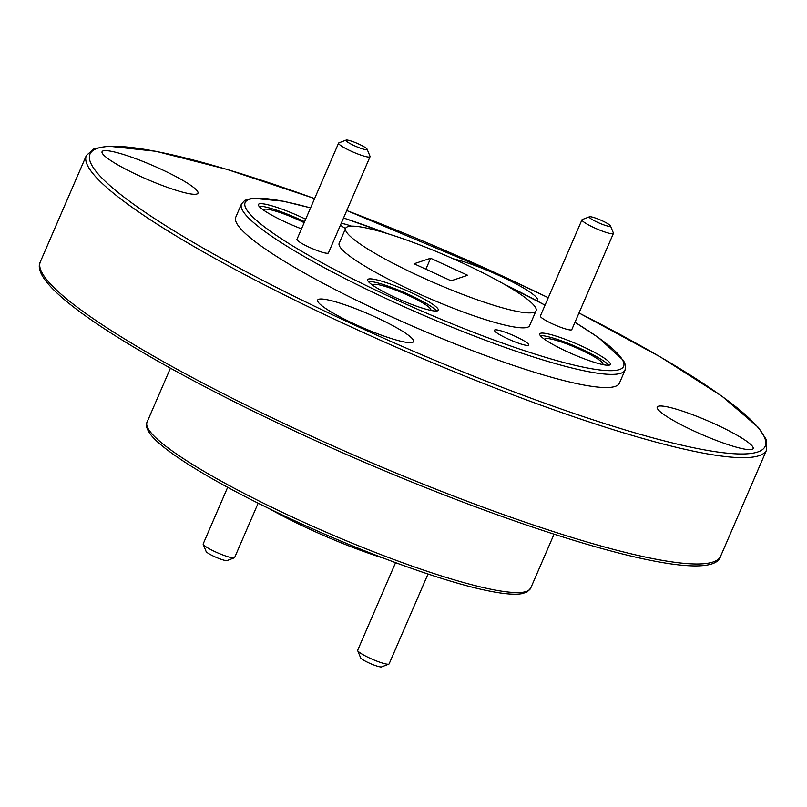 <?xml version="1.0" encoding="UTF-8"?>
<svg xmlns="http://www.w3.org/2000/svg" width="807" height="807" viewBox="0 0 807 807"><rect width="100%" height="100%" fill="white"/><g stroke="black" fill="none" stroke-linecap="round" stroke-linejoin="round"><path stroke-width="1.21" d="M376.062 317.343A52.253 7.465 23.4 0 0 317.635 300.083A52.253 7.465 23.4 0 0 355.12 324.323A52.253 7.465 23.4 0 0 413.547 341.583A52.253 7.465 23.4 0 0 376.062 317.343M715.658 424.351A52.253 7.465 23.4 0 0 657.231 407.091A52.253 7.465 23.4 0 0 694.706 431.342A52.253 7.465 23.4 0 0 753.133 448.591A52.253 7.465 23.4 0 0 715.658 424.351M536.978 300.819A52.253 7.465 23.4 0 0 537.563 300.214A52.253 7.465 23.4 0 0 500.078 275.964A52.253 7.465 23.4 0 0 453.332 258.825M160.492 168.956A52.253 7.465 23.4 0 0 102.065 151.706A52.253 7.465 23.4 0 0 139.54 175.946A52.253 7.465 23.4 0 0 197.967 193.206A52.253 7.465 23.4 0 0 160.492 168.956M597.573 222.329A11.56 1.654 23.4 0 0 610.485 225.879A11.56 1.654 23.4 0 0 602.204 220.785A11.56 1.654 23.4 0 0 589.483 216.79A11.56 1.654 23.4 0 0 597.573 222.329M610.485 225.879L613.401 233.031A17.139 2.451 -156.6 0 1 613.421 233.425A17.139 2.451 -156.6 0 1 594.265 227.766A17.139 2.451 -156.6 0 1 581.968 219.807A17.139 2.451 -156.6 0 1 582.271 219.554L589.483 216.79M354.202 145.643A11.56 1.654 23.4 0 0 367.114 149.194A11.56 1.654 23.4 0 0 358.833 144.09A11.56 1.654 23.4 0 0 346.112 140.105A11.56 1.654 23.4 0 0 354.202 145.643M367.114 149.194L370.03 156.336A17.139 2.451 -156.6 0 1 370.05 156.729A17.139 2.451 -156.6 0 1 350.894 151.07A17.139 2.451 -156.6 0 1 338.597 143.121A17.139 2.451 -156.6 0 1 338.9 142.869L346.112 140.105M388.823 664.131L381.62 666.895A11.56 1.654 -156.6 0 1 368.89 662.91A11.56 1.654 -156.6 0 1 360.608 657.806L357.693 650.664A17.139 2.451 23.4 0 0 369.959 658.219A17.139 2.451 23.4 0 0 388.823 664.131A17.139 2.451 23.4 0 0 389.125 663.879L428.013 574.019M234.333 557.788L227.12 560.562A11.56 1.654 -156.6 0 1 214.4 556.568A11.56 1.654 -156.6 0 1 206.118 551.474L203.203 544.322A17.139 2.451 23.4 0 0 215.469 551.877A17.139 2.451 23.4 0 0 234.333 557.788A17.139 2.451 23.4 0 0 234.635 557.536L258.159 503.185M515.38 336.378A18.672 2.663 23.4 0 0 494.499 330.214A18.672 2.663 23.4 0 0 507.885 338.879A18.672 2.663 23.4 0 0 528.767 345.043A18.672 2.663 23.4 0 0 515.38 336.378M351.428 226.152A18.672 2.663 23.4 0 0 341.169 223.489M340.514 224.992A18.672 2.663 23.4 0 0 345.547 228.532M338.597 143.121L296.976 239.306A17.139 2.451 23.4 0 0 309.263 247.265A17.139 2.451 23.4 0 0 328.429 252.924L370.05 156.729M581.968 219.807L540.347 316.001A17.139 2.451 23.4 0 0 552.634 323.95A17.139 2.451 23.4 0 0 571.8 329.609L613.421 233.425M582.765 346.596A38.454 5.488 23.4 0 0 539.762 333.896A38.454 5.488 23.4 0 0 567.341 351.741A38.454 5.488 23.4 0 0 610.344 364.441A38.454 5.488 23.4 0 0 582.765 346.596M608.67 365.218A38.454 5.488 23.4 0 0 581.665 349.128A38.454 5.488 23.4 0 0 540.347 335.651M602.567 364.542A31.493 4.499 23.4 0 0 602.859 364.209A31.493 4.499 23.4 0 0 580.273 349.602A31.493 4.499 23.4 0 0 545.058 339.202A31.493 4.499 23.4 0 0 545.018 339.636M410.672 292.376A38.454 5.488 23.4 0 0 367.669 279.676A38.454 5.488 23.4 0 0 395.259 297.521A38.454 5.488 23.4 0 0 438.262 310.221A38.454 5.488 23.4 0 0 410.672 292.376M436.577 310.998A38.454 5.488 23.4 0 0 409.573 294.908A38.454 5.488 23.4 0 0 368.254 281.431M430.474 310.312A31.493 4.499 23.4 0 0 430.767 309.979A31.493 4.499 23.4 0 0 408.181 295.372A31.493 4.499 23.4 0 0 372.965 284.972A31.493 4.499 23.4 0 0 372.925 285.416M305.682 219.181A38.454 5.488 23.4 0 0 301.425 217.184A38.454 5.488 23.4 0 0 258.422 204.474A38.454 5.488 23.4 0 0 286.011 222.318A38.454 5.488 23.4 0 0 301.495 228.855M304.582 221.713A38.454 5.488 23.4 0 0 300.335 219.716A38.454 5.488 23.4 0 0 259.007 206.229M304.168 222.671A31.493 4.499 23.4 0 0 298.933 220.18A31.493 4.499 23.4 0 0 263.728 209.78A31.493 4.499 23.4 0 0 263.687 210.224M269.074 508.581A103.75 14.808 23.4 0 0 310.513 529.594A103.75 14.808 23.4 0 0 384.172 558.383M385.706 314.125A209.003 29.839 23.4 0 0 619.413 383.154L625.102 369.999A209.003 29.839 -156.6 0 1 391.395 300.971A209.003 29.839 -156.6 0 1 241.475 203.989L235.785 217.144A209.003 29.839 23.4 0 0 385.706 314.125M345.638 228.32L339.172 243.26A103.75 14.808 23.4 0 0 413.588 291.398A103.75 14.808 23.4 0 0 529.604 325.665L536.07 310.725A103.75 14.808 23.4 0 0 461.644 262.588A103.75 14.808 23.4 0 0 345.638 228.32A103.75 14.808 23.4 0 0 420.054 276.458A103.75 14.808 23.4 0 0 536.07 310.725M414.082 263.768L430.615 258.25L467.626 275.278L451.093 280.796L414.082 263.768M430.615 258.25L425.874 269.195M395.581 562.65L357.672 650.271A17.139 2.451 23.4 0 0 357.693 650.664M227.665 487.327L203.172 543.928A17.139 2.451 23.4 0 0 203.203 544.322M306.196 433.783A370.625 52.919 23.4 0 0 720.641 556.184C711.693 591.319 502.64 526.749 305.591 436.123C145.764 362.172 26.671 288.018 40.35 261.801A370.625 52.919 23.4 0 0 306.196 433.783M314.589 198.593A367.841 52.516 23.4 0 0 89.981 161.017A367.841 52.516 23.4 0 0 353.859 324.747A367.841 52.516 23.4 0 0 746.253 453.867A367.841 52.516 23.4 0 0 578.982 313.005M346.778 210.526L501.409 275.55L548.256 297.712A367.841 52.516 23.4 0 0 501.339 275.55A367.841 52.516 23.4 0 0 346.768 210.556M720.641 556.184L766.65 449.872A370.625 52.919 -156.6 0 1 352.205 327.46A370.625 52.919 -156.6 0 1 86.359 155.489L40.35 261.801M296.976 519.163A209.003 29.839 23.4 0 0 530.683 588.182L527.334 591.824L522.613 593.538C515.532 594.951 504.294 594.093 488.891 590.966C445.272 582.392 366.953 554.116 296.371 521.504C223.509 488.074 163.972 452.727 150.364 434.166C146.622 428.9 145.512 424.906 147.056 422.182A209.003 29.839 23.4 0 0 296.976 519.163M310.554 207.924A206.219 29.445 23.4 0 0 250.473 214.591A206.219 29.445 23.4 0 0 393.049 298.257A206.219 29.445 23.4 0 0 598.239 369.767A206.219 29.445 23.4 0 0 574.947 322.336M545.028 305.177A206.219 29.445 23.4 0 0 503.518 283.842M387.511 233.647A206.219 29.445 23.4 0 0 343.54 217.991M766.65 449.872L766.327 439.664L758.469 427.528L722.104 396.318L660.58 357.077L579.002 312.975M625.102 369.999L625.465 365.067L623.478 360.447L598.512 337.629L574.977 322.286M545.038 305.147L503.084 283.6M530.683 588.182L554.036 534.234M147.056 422.182L170.408 368.224M387.985 233.788L343.56 217.961M310.574 207.873L283.106 201.185L252.369 198.199L244.844 200.338L241.475 203.989M314.609 198.562L226.616 169.278L155.892 151.292L108.239 146.148L94.026 148.74L86.359 155.489"/></g></svg>
